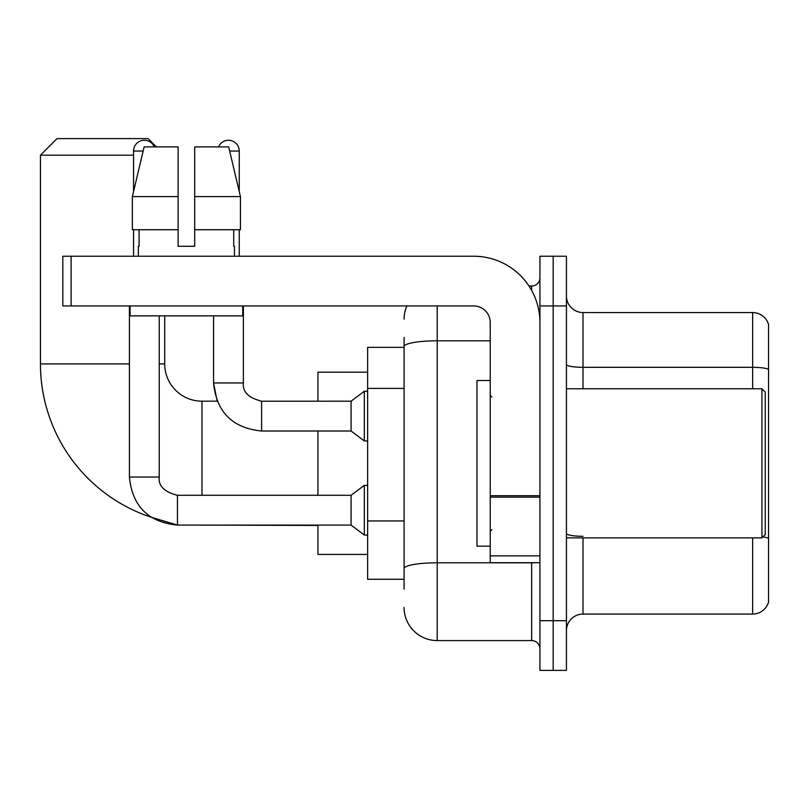 <?xml version="1.0" encoding="UTF-8"?>
<svg xmlns="http://www.w3.org/2000/svg" width="809" height="809" viewBox="0 0 809 809"><rect width="100%" height="100%" fill="white"/><g stroke="black" fill="none" stroke-linecap="round" stroke-linejoin="round"><path stroke-width="1.21" d="M404.085 347.344L367.64 347.344L367.64 579.274L404.085 579.274M404.085 589.215L404.085 337.404M539.927 620.695L539.927 670.398L553.184 670.398L553.184 620.695L553.184 670.398L566.442 670.398L566.442 620.695L553.184 620.695L553.184 305.933L553.184 620.695L539.927 620.695L539.927 305.933L553.184 305.933L553.184 256.231L553.184 305.933L566.442 305.933L566.442 620.695M566.442 305.933L566.442 256.231L539.927 256.231L539.927 305.933M437.214 305.933L437.214 640.576L531.644 640.576L531.644 562.71M529.005 286.052L531.644 286.052A8.282 8.282 0 0 0 539.927 277.77M404.085 378.47L404.085 346.565A33.129 5.754 180 0 1 437.214 340.811L490.234 340.811M539.927 648.858A8.282 8.282 0 0 0 531.644 640.576M404.085 319.181A33.129 33.129 0 0 1 406.856 305.933M437.214 640.576A33.129 33.129 0 0 1 404.085 607.438M566.442 630.636A16.564 16.564 0 0 1 583.006 614.071L752.643 614.071L752.643 537.864M768.55 324.48A16.564 16.564 0 0 0 752.643 312.557A16.564 16.564 0 0 1 768.55 324.48L768.55 602.139A16.564 16.564 0 0 1 752.643 614.071M768.55 369.389A16.564 2.872 180 0 0 752.643 367.316L752.643 312.557L583.006 312.557A16.564 16.564 0 0 1 566.442 295.993A16.564 16.564 0 0 0 583.006 312.557L583.006 388.765M194.686 246.29L178.122 246.29L194.686 246.29L178.122 246.29L194.686 246.29L194.686 146.894L228.674 146.894L240.435 196.587L240.435 229.726L194.686 229.726M218.541 146.894A10.77 10.77 0 0 1 239.252 151.03L239.252 191.541L240.435 196.587L194.686 196.587M177.454 495.31L177.454 525.102L151.05 517.204A161.527 161.527 0 0 1 40.45 363.908L40.45 155.176L57.014 138.602L148.128 138.602L156.42 146.894M201.977 495.28L201.977 401.183A37.275 37.275 0 0 1 164.702 363.908L164.702 315.864M133.556 155.176L40.45 155.176M317.937 431.005L317.937 495.28M317.937 525.102L317.937 554.428L367.64 554.428M367.64 372.191L317.937 372.191L317.937 401.183M133.556 191.541L133.556 151.03A10.77 10.77 0 0 1 154.266 146.894M129.41 477.057C132.292 506.212 148.31 522.22 177.454 525.102C148.31 522.22 132.292 506.212 129.41 477.057C132.292 506.212 148.31 522.22 177.454 525.102C148.31 522.22 132.292 506.212 129.41 477.057L159.231 477.057C158.23 485.896 164.308 491.973 177.454 495.28L351.076 495.28L351.076 525.102L177.454 525.102L151.05 517.204L177.454 525.102C148.31 522.22 132.292 506.212 129.41 477.057L129.41 305.933M351.076 495.28L364.323 485.349L364.323 535.042L367.64 535.042M159.231 477.057C158.23 485.896 164.308 491.973 177.454 495.28C164.308 491.973 158.23 485.896 159.231 477.057C158.23 485.896 164.308 491.973 177.454 495.28C164.308 491.973 158.23 485.896 159.231 477.057L159.231 315.864M133.556 229.726L133.556 256.231M261.61 401.213L351.076 401.183L351.076 431.005L261.61 431.005L261.61 401.183L260.579 401.183M351.076 401.183L364.323 391.243L364.323 440.945L367.64 440.945M239.252 229.726L239.252 256.231M539.927 562.71L490.234 562.71L490.234 495.715L539.927 495.715M539.927 322.498A66.267 66.267 0 0 0 473.669 256.231L71.101 256.231L71.101 305.933L473.669 305.933A16.564 16.564 0 0 1 490.234 322.498L490.234 495.715M71.101 305.933L62.819 305.933L62.819 256.231L71.101 256.231M138.359 246.29L139.077 246.29L138.359 246.29L138.359 256.231M234.448 246.29L233.72 246.29L234.448 246.29L234.448 256.231M233.72 229.726L233.72 246.29M178.122 196.587L132.363 196.587L144.133 146.894L178.122 146.894L178.122 246.29M139.077 246.29L139.077 229.726M130.077 305.933L130.077 315.864L242.73 315.864L242.73 305.933M178.122 229.726L132.363 229.726L132.363 196.587L144.133 146.894M240.435 229.726L240.435 196.587L228.674 146.894M761.926 388.765L765.233 392.072L765.233 534.547L761.926 537.864L761.926 388.765L566.442 388.765M490.234 380.483L476.976 380.483L476.976 546.146L490.234 546.146M404.085 388.411L367.64 388.411M404.085 520.945L367.64 520.945M534.527 562.71A8.282 1.436 0 0 1 531.644 562.801L437.214 562.801A33.129 5.754 180 0 0 404.085 568.555M531.644 290.411L531.644 286.052M583.006 537.864L583.006 614.071M752.643 388.765L752.643 367.316L583.006 367.316A16.564 2.872 0 0 1 566.442 364.434M768.55 538.369A16.564 2.872 180 0 0 762.877 536.903M583.006 536.296A16.564 2.872 -0 0 1 566.442 533.414M40.45 363.908L129.41 363.908M159.231 363.908L164.702 363.908M317.937 525.435L201.977 525.102M133.556 151.03L143.153 151.03M201.977 401.183L217.156 401.183L213.566 382.96L217.156 401.183L213.566 382.96L217.156 401.183L213.566 382.96L243.357 382.96M229.655 151.03L239.252 151.03M539.927 497.161L490.234 497.161M490.234 555.864L539.927 555.864M351.076 525.102L364.323 535.042M364.323 485.349L367.64 485.349M243.388 382.96C242.387 391.799 248.464 397.876 261.61 401.183C248.464 397.876 242.387 391.799 243.388 382.96C242.387 391.799 248.464 397.876 261.61 401.183C248.464 397.876 242.387 391.799 243.388 382.96C242.387 391.799 248.464 397.876 261.61 401.183C248.464 397.876 242.387 391.799 243.388 382.96C242.387 391.799 248.464 397.876 261.61 401.183C248.464 397.876 242.387 391.799 243.388 382.96C242.387 391.799 248.464 397.876 261.61 401.183C248.464 397.876 242.387 391.799 243.388 382.96L243.388 305.933M213.566 315.864L213.566 382.96C216.448 412.115 232.466 428.123 261.61 431.005C232.466 428.123 216.448 412.115 213.566 382.96C216.448 412.115 232.466 428.123 261.61 431.005C232.466 428.123 216.448 412.115 213.566 382.96C216.448 412.115 232.466 428.123 261.61 431.005M351.076 431.005L364.323 440.945M364.323 391.243L367.64 391.243M566.442 537.864L761.926 537.864M491.892 397.047L490.234 395.389M491.892 529.582L490.234 531.23"/></g></svg>
